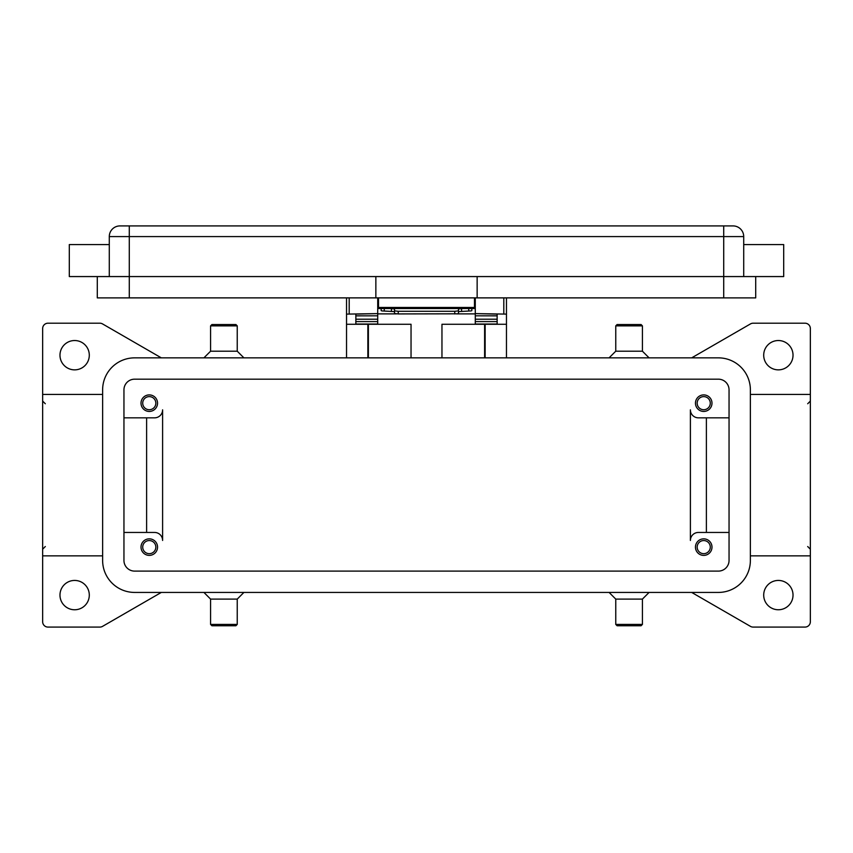 <?xml version="1.0" encoding="UTF-8"?>
<svg xmlns="http://www.w3.org/2000/svg" width="853" height="853" viewBox="0 0 853 853"><rect width="100%" height="100%" fill="white"/><g stroke="black" fill="none" stroke-linecap="round" stroke-linejoin="round"><path stroke-width="1.28" d="M462.059 308.541L458.487 308.957L458.487 311.601L470.941 310.929L471.816 310.663L471.816 308.541M398.244 313.925L398.244 311.281L394.512 310.876L394.512 313.52L398.244 313.925L457.389 313.808L458.487 313.52L458.487 310.876L454.756 311.281L454.756 313.925M381.184 308.541L381.184 310.663L382.059 310.929L394.512 311.601L394.512 308.957L390.941 308.541M475.281 297.889L475.281 313.605L506.469 314.117L506.469 297.878M346.531 297.889L346.531 314.117L377.719 313.605L377.719 297.878M711.988 547.114A8.263 8.263 0 0 1 703.725 555.388A8.263 8.263 0 0 1 695.462 547.114A8.263 8.263 0 0 1 703.725 538.851A8.263 8.263 0 0 1 711.988 547.114M697.168 547.114A6.557 6.557 0 0 0 703.725 553.672A6.557 6.557 0 0 0 710.282 547.114A6.557 6.557 0 0 0 703.725 540.557A6.557 6.557 0 0 0 697.168 547.114M157.538 403.17A8.263 8.263 0 0 1 149.275 411.434A8.263 8.263 0 0 1 141.012 403.17A8.263 8.263 0 0 1 149.275 394.907A8.263 8.263 0 0 1 157.538 403.17M142.718 403.17A6.557 6.557 0 0 0 149.275 409.728A6.557 6.557 0 0 0 155.832 403.17A6.557 6.557 0 0 0 149.275 396.613A6.557 6.557 0 0 0 142.718 403.17M711.988 403.17A8.263 8.263 0 0 1 703.725 411.434A8.263 8.263 0 0 1 695.462 403.17A8.263 8.263 0 0 1 703.725 394.907A8.263 8.263 0 0 1 711.988 403.17M697.168 403.17A6.557 6.557 0 0 0 703.725 409.728A6.557 6.557 0 0 0 710.282 403.17A6.557 6.557 0 0 0 703.725 396.613A6.557 6.557 0 0 0 697.168 403.17M157.538 547.114A8.263 8.263 0 0 1 149.275 555.378A8.263 8.263 0 0 1 141.012 547.114A8.263 8.263 0 0 1 149.275 538.851A8.263 8.263 0 0 1 157.538 547.114M142.718 547.114A6.557 6.557 0 0 0 149.275 553.672A6.557 6.557 0 0 0 155.832 547.114A6.557 6.557 0 0 0 149.275 540.557A6.557 6.557 0 0 0 142.718 547.114M69.306 244.576L69.306 276.564L783.694 276.564L783.694 244.566L743.709 244.566M743.709 276.564L743.709 236.58A10.662 10.662 0 0 0 733.047 225.917L119.953 225.917A10.662 10.662 0 0 0 109.291 236.58L109.291 276.564M629.087 325.867L642.416 325.867L642.416 351.201L615.759 351.201L615.759 325.867L629.087 325.867M617.092 324.545L641.083 324.545M609.095 592.43L615.759 599.094L615.759 624.417L642.416 624.417L642.416 599.094L649.08 592.43M615.759 624.417L617.092 625.75L641.083 625.75L642.416 624.417M615.759 599.094L642.416 599.094M243.905 357.855L237.241 351.201L237.241 325.867L210.584 325.867L210.584 351.201L203.92 357.855M235.908 324.545L211.917 324.545L210.584 325.867M237.241 351.201L210.584 351.201M210.584 624.417L210.584 599.094L237.241 599.094L237.241 624.417L210.584 624.417L211.917 625.761M235.908 625.75L211.917 625.75M691.687 357.855L750.469 323.916A5.331 5.331 0 0 1 753.135 323.202L805.019 323.202A5.331 5.331 0 0 1 810.35 328.533L810.35 621.752A5.331 5.331 0 0 1 805.019 627.083L753.135 627.083A5.331 5.331 0 0 1 750.469 626.379L691.687 592.43M161.313 592.43L102.531 626.379A5.331 5.331 0 0 1 99.865 627.083L47.981 627.083A5.331 5.331 0 0 1 42.65 621.752L42.65 394.427L102.627 394.427M42.65 394.427L42.65 328.533A5.331 5.331 0 0 1 47.981 323.202L99.865 323.202A5.331 5.331 0 0 1 102.531 323.916L161.313 357.855M59.977 355.189A14.661 14.661 0 0 1 74.637 340.528A14.661 14.661 0 0 1 89.298 355.189A14.661 14.661 0 0 1 74.637 369.861A14.661 14.661 0 0 1 59.977 355.189M763.702 595.095A14.661 14.661 0 0 1 778.362 580.435A14.661 14.661 0 0 1 793.023 595.095A14.661 14.661 0 0 1 778.362 609.756A14.661 14.661 0 0 1 763.702 595.095M59.977 595.095A14.661 14.661 0 0 1 74.637 580.435A14.661 14.661 0 0 1 89.298 595.095A14.661 14.661 0 0 1 74.637 609.767A14.661 14.661 0 0 1 59.977 595.095M763.702 355.189A14.661 14.661 0 0 1 778.362 340.528A14.661 14.661 0 0 1 793.023 355.189A14.661 14.661 0 0 1 778.362 369.861A14.661 14.661 0 0 1 763.702 355.189M102.627 555.857L42.65 555.857M810.35 555.857L750.373 555.857M729.048 532.453L698.394 532.453A7.997 7.997 0 0 0 690.397 540.45L690.397 409.835A7.997 7.997 0 0 0 698.394 417.831L729.048 417.831M123.952 417.831L154.606 417.831A7.997 7.997 0 0 0 162.603 409.835L162.603 540.45A7.997 7.997 0 0 0 154.606 532.453L123.952 532.453M810.35 394.427L750.373 394.427M146.609 417.831L146.609 532.453M162.603 540.45A7.997 7.997 0 0 0 154.606 532.453M706.391 417.831L706.391 532.453M690.397 409.835A7.997 7.997 0 0 0 698.394 417.831M129.283 225.917L129.283 297.878L723.717 297.878L723.717 225.917M97.295 276.564L97.295 297.878M97.295 297.889L129.283 297.889M723.717 297.889L755.705 297.889M755.705 276.564L755.705 297.878M477.147 276.564L477.147 297.878M375.853 276.564L375.853 297.878M378.519 297.889L378.519 308.541L474.481 308.541L474.481 297.889M394.512 308.957L394.512 310.876M398.244 311.281L454.756 311.281M458.487 310.876L458.487 308.957M718.386 357.855A31.987 31.987 0 0 1 750.373 389.842L750.373 560.442A31.987 31.987 0 0 1 718.386 592.43L134.614 592.43A31.987 31.987 0 0 1 102.627 560.442L102.627 389.842A31.987 31.987 0 0 1 134.614 357.855L718.386 357.855M718.386 379.18A10.662 10.662 0 0 1 729.048 389.842L729.048 560.442A10.662 10.662 0 0 1 718.386 571.105L134.614 571.105A10.662 10.662 0 0 1 123.952 560.442L123.952 389.842A10.662 10.662 0 0 1 134.614 379.18L718.386 379.18M441.961 357.855L441.961 324.268L506.469 324.268L506.469 357.855M346.531 357.855L346.531 324.268L411.039 324.268L411.039 357.855M506.469 324.268L506.469 314.117M367.856 357.855L367.856 324.268M485.144 324.268L485.144 357.855M346.531 314.117L346.531 324.268M355.861 324.268L355.861 314.117L377.719 313.605M475.281 313.605L497.139 314.117L497.139 324.268M497.139 324.023L475.281 324.023L475.281 315.813L497.139 315.855L497.139 314.117M497.139 315.813L475.281 315.813L475.281 314.117M475.281 313.883L456.558 313.883M396.442 313.883L377.719 313.883M355.861 324.023L377.719 324.023L377.719 315.813L355.861 315.855L355.861 319.214L377.719 319.214M377.719 314.117L377.719 315.813L355.861 315.855M355.861 315.813L355.861 314.117M497.139 315.855L497.139 319.214L475.281 319.214M378.519 303.22L377.719 303.22M475.281 303.22L474.481 303.22M119.953 225.917A10.662 10.662 0 0 0 112.415 229.03M740.585 229.03A10.662 10.662 0 0 0 733.047 225.917M109.291 236.58L743.709 236.58M474.481 307.475L378.519 307.475M468.734 308.541L468.734 311.068M368.389 324.268L368.389 357.855M484.611 357.855L484.611 324.268M349.197 313.605L349.197 297.878M503.803 297.889L503.803 313.605M475.281 321.592L497.139 321.592M355.861 321.592L377.719 321.592M384.266 311.068L384.266 308.541M391.431 308.551L391.431 311.206M461.569 311.206L461.569 308.551M641.083 324.535L642.416 325.878M642.416 351.191L649.08 357.855M237.241 325.867L235.908 324.535M210.584 599.105L203.92 592.43M807.684 403.757L810.35 401.091M45.316 403.757L42.65 401.091M45.316 546.528L42.65 549.193M807.684 546.528L810.35 549.193M237.241 599.105L243.905 592.43M235.908 625.761L237.241 624.417M615.759 351.191L609.095 357.855M617.092 324.535L615.759 325.878M109.291 244.566L69.306 244.566"/></g></svg>
